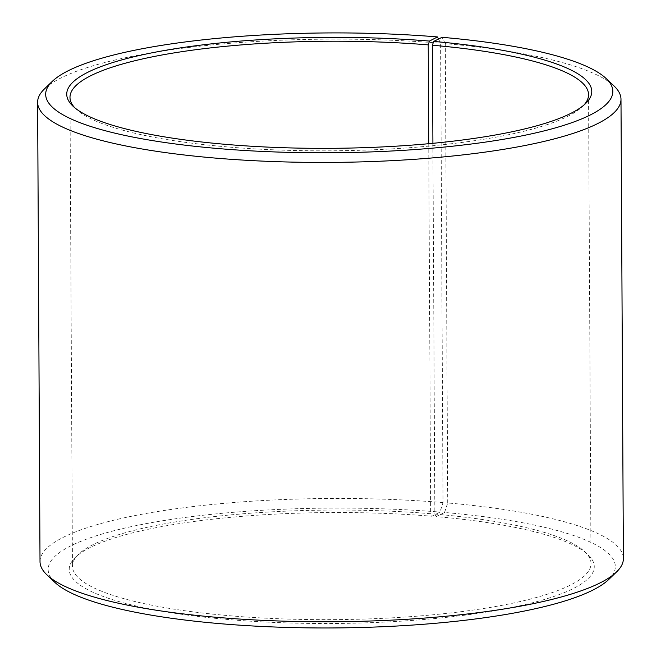 <?xml version="1.0" encoding="UTF-8"?>
<svg xmlns="http://www.w3.org/2000/svg" width="661" height="661" viewBox="0 0 661 661"><rect width="100%" height="100%" fill="white"/><g stroke="black" fill="none" stroke-linecap="round" stroke-linejoin="round"><path stroke-width="0.5" stroke-dasharray="3.31 2.48" d="M432.905 143.305L434.847 514.068A259.277 54.789 179.7 0 1 584.811 551.679A259.277 54.789 179.7 0 1 591.008 563.494A259.277 54.789 179.7 0 1 332.012 619.646A259.277 54.789 179.7 0 1 72.454 566.213A259.277 54.789 179.7 0 1 78.519 554.331A259.277 54.789 179.7 0 1 430.683 513.713L431.939 516.241L439.978 512.085L443.027 502.567L440.623 43.246L438.54 39.032M583.952 105.025A259.277 54.789 179.7 0 1 582.481 106.545A259.277 54.789 179.7 0 1 329.558 150.815A259.277 54.789 179.7 0 1 76.189 109.197A259.277 54.789 179.7 0 1 74.701 107.693M428.749 143.701L430.683 513.713M434.847 514.068L436.153 516.596A262.524 55.474 179.7 0 1 587.993 554.686A262.524 55.474 179.7 0 1 332.037 623.497A262.524 55.474 179.7 0 1 75.371 557.372A262.524 55.474 179.7 0 1 431.939 516.241M436.153 516.596L444.539 512.473A283.586 59.928 179.7 0 1 608.69 579.532M54.937 582.432A283.586 59.928 179.7 0 1 149.246 523.066A283.586 59.928 179.7 0 1 439.978 512.085M444.539 512.473L447.72 502.963A291.691 61.638 179.7 0 1 623.389 558.578M40.015 561.627A291.691 61.638 179.7 0 1 443.027 502.567M447.72 502.963L445.307 43.643A291.691 61.638 179.7 0 1 614.011 85.955M44.444 88.938A291.691 61.638 179.7 0 1 440.623 43.246M445.307 43.643L442.044 37.305M69.992 97.382L72.454 566.213M588.546 94.663L591.008 563.494M78.519 554.331L75.371 557.372M584.811 551.679L587.993 554.686M582.481 106.545L585.629 103.513M76.189 109.197L73.007 106.19"/><path stroke-width="0.99" d="M438.54 39.032L437.491 36.925A283.586 59.928 179.7 0 0 52.31 81.353A283.586 59.928 179.7 0 0 329.566 152.782A283.586 59.928 179.7 0 0 606.063 78.452A283.586 59.928 179.7 0 0 442.044 37.305L433.666 41.436L432.393 45.237L432.905 143.305M432.393 45.237A259.277 54.789 179.7 0 1 588.546 94.663A259.277 54.789 179.7 0 1 583.952 105.025M74.701 107.693A259.277 54.789 179.7 0 1 69.992 97.382A259.277 54.789 179.7 0 1 428.229 44.882L428.749 143.701M606.063 78.452L614.011 85.955A291.691 61.638 179.7 0 1 620.985 99.249L623.389 558.578A291.691 61.638 179.7 0 1 616.556 571.939L608.69 579.532A283.586 59.928 179.7 0 1 332.062 627.95A283.586 59.928 179.7 0 1 54.937 582.432L46.989 574.921A291.691 61.638 179.7 0 1 40.015 561.627L37.611 102.306A291.691 61.638 179.7 0 1 44.444 88.938L52.31 81.353M616.556 571.939A291.691 61.638 179.7 0 1 332.029 621.745A291.691 61.638 179.7 0 1 46.989 574.921M620.985 99.249A291.691 61.638 179.7 0 1 329.624 162.416A291.691 61.638 179.7 0 1 37.611 102.306M433.666 41.436A262.524 55.474 179.7 0 1 585.629 103.513A262.524 55.474 179.7 0 1 329.55 148.337A262.524 55.474 179.7 0 1 73.007 106.19A262.524 55.474 179.7 0 1 160.317 51.236A262.524 55.474 179.7 0 1 429.452 41.073L428.229 44.882M437.491 36.925L429.452 41.073"/></g></svg>

